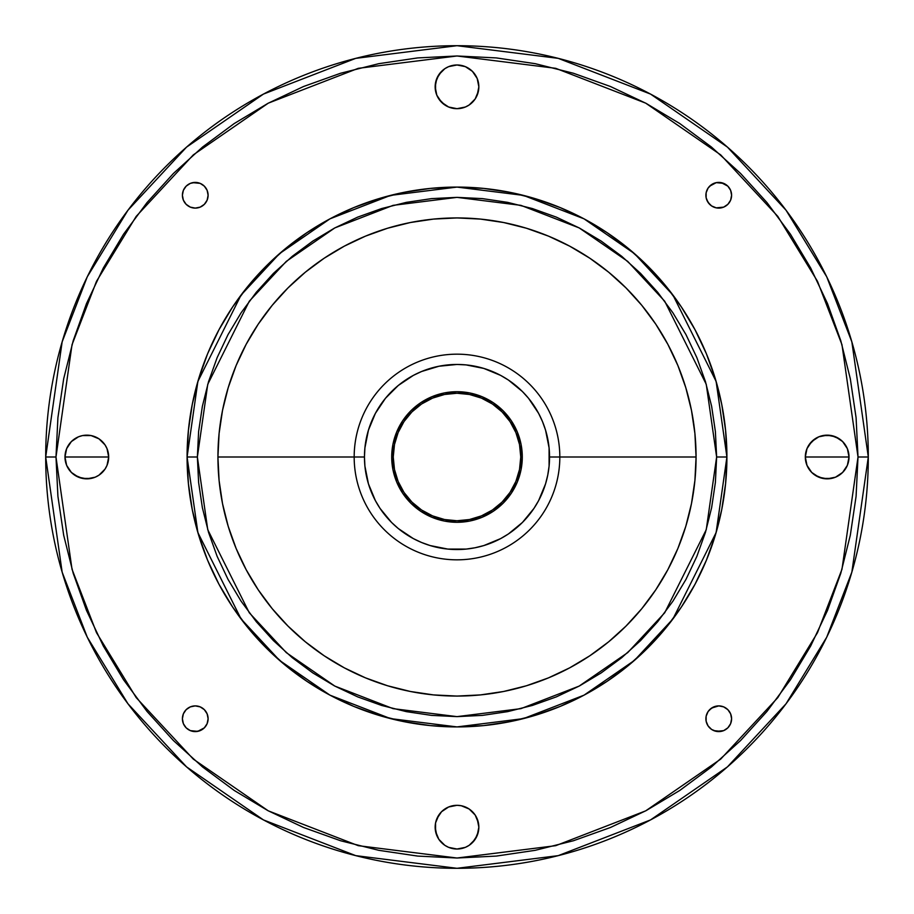<?xml version="1.0" encoding="UTF-8"?>
<svg xmlns="http://www.w3.org/2000/svg" width="914" height="914" viewBox="0 0 914 914"><rect width="100%" height="100%" fill="white"/><g stroke="black" fill="none" stroke-linecap="round" stroke-linejoin="round"><path stroke-width="1.37" d="M436.812 835.533L435.155 827.17A21.845 21.845 0 0 1 457 805.314A21.845 21.845 0 0 1 478.845 827.17L478.433 822.908L475.166 815.025L469.145 809.004L461.262 805.737L457 805.314L448.637 806.982L441.553 811.723L436.812 818.807L435.567 822.908L435.567 831.432L438.834 839.315L444.855 845.336L448.637 847.358L457 849.026L465.363 847.358L469.145 845.336L475.166 839.315L478.433 831.432L478.845 827.17L477.188 835.533L472.447 842.617M182.64 721.26L182.4 718.747A12.853 12.853 0 0 1 195.253 705.894A12.853 12.853 0 0 1 208.106 718.747L207.124 713.834L204.336 709.664L200.166 706.876L195.253 705.894L190.329 706.876L186.159 709.664L183.371 713.834L182.4 718.747L183.371 723.671L186.159 727.841L190.329 730.629L195.253 731.6L200.166 730.629L204.336 727.841L207.124 723.671L208.106 718.747A12.853 12.853 0 0 1 195.253 731.6A12.853 12.853 0 0 1 182.4 718.747L183.371 713.834M64.985 457A21.845 21.845 0 0 1 86.83 435.155A21.845 21.845 0 0 1 108.686 457L64.974 457L66.642 465.363L71.383 472.447L78.467 477.188L86.83 478.845L95.193 477.188L98.975 475.166L104.996 469.145L107.018 465.363L108.686 457L107.018 448.637L104.996 444.855L98.975 438.834L91.092 435.567L82.568 435.567L78.467 436.812L71.383 441.553L66.642 448.637L64.974 457L108.686 457A21.845 21.845 0 0 1 86.83 478.845A21.845 21.845 0 0 1 64.985 457M186.159 204.336L183.371 200.166L182.4 195.253A12.853 12.853 0 0 1 195.253 182.4A12.853 12.853 0 0 1 208.106 195.253L207.124 190.329L204.336 186.159L200.166 183.371L195.253 182.4L190.329 183.371L186.159 186.159L183.371 190.329L182.4 195.253L183.371 200.166L186.159 204.336L190.329 207.124L195.253 208.106L200.166 207.124L204.336 204.336L207.124 200.166L208.106 195.253A12.853 12.853 0 0 1 195.253 208.106A12.853 12.853 0 0 1 182.4 195.253L183.371 190.329M436.812 95.193L435.155 86.83A21.845 21.845 0 0 1 457 64.985A21.845 21.845 0 0 1 478.845 86.83L477.188 78.467L472.447 71.383L465.363 66.642L457 64.974L448.637 66.642L444.855 68.664L438.834 74.685L435.567 82.568L435.567 91.092L436.812 95.193L441.553 102.277L448.637 107.018L457 108.686L465.363 107.018L469.145 104.996L475.166 98.975L477.188 95.193L478.845 86.83L478.433 91.092L475.166 98.975M731.36 192.74L731.6 195.253A12.853 12.853 0 0 1 718.747 208.106A12.853 12.853 0 0 1 705.894 195.253A12.853 12.853 0 0 1 718.747 182.4A12.853 12.853 0 0 1 731.6 195.253L730.629 190.329L727.841 186.159L721.26 182.64L716.245 182.64L711.606 184.559L708.064 188.113L706.145 192.74L706.145 197.755L708.064 202.394L711.606 205.936L716.245 207.855L723.671 207.124L727.841 204.336L730.629 200.166L731.6 195.253L730.629 200.166M805.314 457A21.845 21.845 0 0 1 827.17 435.155A21.845 21.845 0 0 1 849.015 457A21.845 21.845 0 0 1 827.17 478.845A21.845 21.845 0 0 1 805.314 457L806.982 465.363L811.723 472.447L818.807 477.188L827.17 478.845L835.533 477.188L842.617 472.447L847.358 465.363L849.026 457L805.314 457L849.026 457L847.358 448.637L842.617 441.553L835.533 436.812L827.17 435.155L818.807 436.812L811.723 441.553L806.982 448.637L805.314 457M727.841 709.664L730.629 713.834L731.6 718.747A12.853 12.853 0 0 1 718.747 731.6A12.853 12.853 0 0 1 705.894 718.747A12.853 12.853 0 0 1 718.747 705.894A12.853 12.853 0 0 1 731.6 718.747L730.629 713.834L727.841 709.664L723.671 706.876L718.747 705.894L711.606 708.064L708.064 711.606L706.145 716.245L706.145 721.26L708.064 725.887L711.606 729.441L716.245 731.36L723.671 730.629L727.841 727.841L730.629 723.671L731.6 718.747L730.629 723.671M559.825 457L549.543 457A92.543 92.543 0 0 1 457 549.543A92.543 92.543 0 0 1 364.458 457L354.175 457A102.825 102.825 0 0 0 457 559.825A102.825 102.825 0 0 0 559.825 457A102.825 102.825 0 0 1 457 559.825A102.825 102.825 0 0 1 354.175 457L217.932 457A239.068 239.068 0 0 0 457 696.068A239.068 239.068 0 0 0 696.068 457L559.825 457L696.068 457A239.068 239.068 0 0 0 457 217.932A239.068 239.068 0 0 0 217.932 457L354.175 457A102.825 102.825 0 0 1 457 354.175A102.825 102.825 0 0 1 559.825 457A102.825 102.825 0 0 0 457 354.175A102.825 102.825 0 0 0 354.175 457L364.458 457L364.903 447.929L368.445 430.14L375.38 413.379L385.468 398.287L398.287 385.468L413.379 375.38L421.583 371.507L438.949 366.24L457 364.458L466.071 364.903L483.86 368.445L500.621 375.38L508.413 380.053L522.442 391.558L528.532 398.287L538.62 413.379L542.493 421.583L545.555 430.14L549.097 447.929L549.097 466.071L547.76 475.052L545.555 483.86L538.62 500.621L533.947 508.413L522.442 522.442L508.413 533.947L500.621 538.62L483.86 545.555L475.052 547.76L466.071 549.097L447.929 549.097L430.14 545.555L421.583 542.493L413.379 538.62L398.287 528.532L391.558 522.442L380.053 508.413L375.38 500.621L368.445 483.86L364.903 466.071L364.458 457A92.543 92.543 0 0 1 457 364.458A92.543 92.543 0 0 1 549.543 457L559.825 457M522.294 457A65.294 65.294 0 0 1 457 522.294A65.294 65.294 0 0 1 391.706 457A65.294 65.294 0 0 0 457 522.294A65.294 65.294 0 0 0 522.294 457L520.752 457A63.752 63.752 0 0 1 457 520.752A63.752 63.752 0 0 1 393.249 457L391.706 457L393.249 457L394.471 444.558L398.104 432.608L403.988 421.583L411.917 411.917L421.583 403.988L432.608 398.104L444.558 394.471L457 393.249L469.442 394.471L481.392 398.104L492.418 403.988L502.083 411.917L510.012 421.583L515.896 432.608L519.529 444.558L520.752 457L519.529 469.442L515.896 481.392L510.012 492.418L502.083 502.083L492.418 510.012L481.392 515.896L469.442 519.529L457 520.752L444.558 519.529L432.608 515.896L421.583 510.012L411.917 502.083L403.988 492.418L398.104 481.392L394.471 469.442L393.249 457A63.752 63.752 0 0 1 457 393.249A63.752 63.752 0 0 1 520.752 457L522.294 457A65.294 65.294 0 0 0 457 391.706A65.294 65.294 0 0 0 391.706 457A65.294 65.294 0 0 1 457 391.706A65.294 65.294 0 0 1 522.294 457L521.037 444.261L517.324 432.014L511.292 420.726L503.168 410.832L493.274 402.708L481.986 396.676L469.739 392.963L457 391.706L444.261 392.963L432.014 396.676L420.726 402.708L410.832 410.832L402.708 420.726L396.676 432.014L392.963 444.261L391.706 457L392.963 469.739L396.676 481.986L402.708 493.274L410.832 503.168L420.726 511.292L432.014 517.324L444.261 521.037L457 522.294L469.739 521.037L481.986 517.324L493.274 511.292L503.168 503.168L511.292 493.274L517.324 481.986L521.037 469.739L522.294 457M868.3 457A411.3 411.3 0 0 1 457 868.3A411.3 411.3 0 0 1 45.7 457L62.152 572.164L87.287 637.229L127.96 703.78L186.559 766.88L263.449 819.915L355.752 855.641L457 868.3L558.248 855.641L650.551 819.915L727.441 766.88L786.04 703.78L826.713 637.229L851.848 572.164L868.3 457L858.018 457L841.977 569.285L817.47 632.728L777.814 697.611L720.678 759.134L645.718 810.844L555.712 845.679L457 858.018L358.288 845.679L268.282 810.844L193.322 759.134L136.186 697.611L96.53 632.728L72.023 569.285L55.983 457L45.7 457L55.983 457L57.913 417.698L63.683 378.762L73.246 340.591L86.51 303.539L103.339 267.962L123.561 234.201L147.005 202.6L173.443 173.443L202.6 147.005L234.201 123.561L267.962 103.339L303.539 86.51L340.591 73.246L378.762 63.683L417.698 57.913L457 55.983L496.302 57.913L535.238 63.683L573.409 73.246L610.461 86.51L646.038 103.339L679.799 123.561L711.4 147.005L740.557 173.443L766.995 202.6L790.439 234.201L810.661 267.962L827.49 303.539L840.754 340.591L850.317 378.762L856.087 417.698L858.018 457L856.087 496.302L850.317 535.238L840.754 573.409L827.49 610.461L810.661 646.038L790.439 679.799L766.995 711.4L740.557 740.557L711.4 766.995L679.799 790.439L646.038 810.661L610.461 827.49L573.409 840.754L535.238 850.317L496.302 856.087L457 858.018L417.698 856.087L378.762 850.317L340.591 840.754L303.539 827.49L267.962 810.661L234.201 790.439L202.6 766.995L173.443 740.557L147.005 711.4L123.561 679.799L103.339 646.038L86.51 610.461L73.246 573.409L63.683 535.238L57.913 496.302L55.983 457L72.023 344.715L96.53 281.272L136.186 216.39L193.322 154.866L268.282 103.156L358.288 68.322L457 55.983L555.712 68.322L645.718 103.156L720.678 154.866L777.814 216.39L817.47 281.272L841.977 344.715L858.018 457L868.3 457L851.848 341.836L826.713 276.771L786.04 210.22L727.441 147.12L650.551 94.085L558.248 58.359L457 45.7L355.752 58.359L263.449 94.085L186.559 147.12L127.96 210.22L87.287 276.771L62.152 341.836L45.7 457A411.3 411.3 0 0 1 457 45.7A411.3 411.3 0 0 1 868.3 457M726.916 457A269.916 269.916 0 0 1 457 726.916A269.916 269.916 0 0 1 187.084 457L197.881 532.576L241.068 618.949L279.524 660.365L329.977 695.166L390.564 718.61L457 726.916L523.436 718.61L584.023 695.166L634.476 660.365L672.933 618.949L716.119 532.576L726.916 457L716.633 457L706.248 529.697L664.707 612.78L627.712 652.619L579.179 686.083L520.911 708.647L457 716.633L393.089 708.647L334.821 686.083L286.288 652.619L249.293 612.78L207.752 529.697L197.367 457L187.084 457L197.367 457L198.612 431.557L202.36 406.353L208.552 381.629L217.132 357.648L228.02 334.615L241.125 312.759L256.297 292.286L273.412 273.412L292.286 256.297L312.759 241.125L334.615 228.02L357.648 217.132L381.629 208.552L406.353 202.36L431.557 198.612L457 197.367L482.443 198.612L507.647 202.36L532.371 208.552L556.352 217.132L579.385 228.02L601.241 241.125L621.714 256.297L640.588 273.412L657.703 292.286L672.875 312.759L685.98 334.615L696.868 357.648L705.448 381.629L711.64 406.353L715.388 431.557L716.633 457L715.388 482.443L711.64 507.647L705.448 532.371L696.868 556.352L685.98 579.385L672.875 601.241L657.703 621.714L640.588 640.588L621.714 657.703L601.241 672.875L579.385 685.98L556.352 696.868L532.371 705.448L507.647 711.64L482.443 715.388L457 716.633L431.557 715.388L406.353 711.64L381.629 705.448L357.648 696.868L334.615 685.98L312.759 672.875L292.286 657.703L273.412 640.588L256.297 621.714L241.125 601.241L228.02 579.385L217.132 556.352L208.552 532.371L202.36 507.647L198.612 482.443L197.367 457L207.752 384.303L249.293 301.22L286.288 261.381L334.821 227.917L393.089 205.353L457 197.367L520.911 205.353L579.179 227.917L627.712 261.381L664.707 301.22L706.248 384.303L716.633 457L726.916 457L716.119 381.424L672.933 295.051L634.476 253.635L584.023 218.834L523.436 195.39L457 187.084L390.564 195.39L329.977 218.834L279.524 253.635L241.068 295.051L197.881 381.424L187.084 457A269.916 269.916 0 0 1 457 187.084A269.916 269.916 0 0 1 726.916 457L725.613 430.54L721.729 404.342L715.296 378.647L706.373 353.707L695.04 329.76L681.421 307.047L665.643 285.762L647.855 266.145L628.238 248.357L606.953 232.579L584.24 218.96L560.293 207.627L535.353 198.704L509.658 192.271L483.46 188.387L457 187.084L430.54 188.387L404.342 192.271L378.647 198.704L353.707 207.627L329.76 218.96L307.047 232.579L285.762 248.357L266.145 266.145L248.357 285.762L232.579 307.047L218.96 329.76L207.627 353.707L198.704 378.647L192.271 404.342L188.387 430.54L187.084 457L188.387 483.46L192.271 509.658L198.704 535.353L207.627 560.293L218.96 584.24L232.579 606.953L248.357 628.238L266.145 647.855L285.762 665.643L307.047 681.421L329.76 695.04L353.707 706.373L378.647 715.296L404.342 721.729L430.54 725.613L457 726.916L483.46 725.613L509.658 721.729L535.353 715.296L560.293 706.373L584.24 695.04L606.953 681.421L628.238 665.643L647.855 647.855L665.643 628.238L681.421 606.953L695.04 584.24L706.373 560.293L715.296 535.353L721.729 509.658L725.613 483.46L726.916 457M696.068 457L694.914 433.567L691.475 410.363L685.774 387.605L677.868 365.509L667.837 344.304L655.784 324.184L641.799 305.333L626.044 287.956L608.667 272.201L589.816 258.216L569.696 246.163L548.491 236.132L526.395 228.226L503.637 222.525L480.433 219.086L457 217.932L433.567 219.086L410.363 222.525L387.605 228.226L365.509 236.132L344.304 246.163L324.184 258.216L305.333 272.201L287.956 287.956L272.201 305.333L258.216 324.184L246.163 344.304L236.132 365.509L228.226 387.605L222.525 410.363L219.086 433.567L217.932 457L219.086 480.433L222.525 503.637L228.226 526.395L236.132 548.491L246.163 569.696L258.216 589.816L272.201 608.667L287.956 626.044L305.333 641.799L324.184 655.784L344.304 667.837L365.509 677.868L387.605 685.774L410.363 691.475L433.567 694.914L457 696.068L480.433 694.914L503.637 691.475L526.395 685.774L548.491 677.868L569.696 667.837L589.816 655.784L608.667 641.799L626.044 626.044L641.799 608.667L655.784 589.816L667.837 569.696L677.868 548.491L685.774 526.395L691.475 503.637L694.914 480.433L696.068 457M452.738 848.603L448.637 847.358M441.553 842.617L438.834 839.315M477.188 818.807L478.845 827.17A21.845 21.845 0 0 1 457 849.015A21.845 21.845 0 0 1 435.155 827.17L435.567 822.908L438.834 815.025M448.637 806.982L452.738 805.737M461.262 805.737L465.363 806.982M469.145 809.004L475.166 815.025M207.855 721.26L207.124 723.671M204.336 727.841L197.755 731.36L190.329 730.629M186.159 727.841L183.371 723.671M186.159 709.664L188.113 708.064M204.336 709.664L207.124 713.834M108.263 461.262L107.018 465.363M104.996 469.145L98.975 475.166M95.193 477.188L91.092 478.433L82.568 478.433L74.685 475.166L71.383 472.447M65.397 452.738L66.642 448.637M71.383 441.553L74.685 438.834M78.467 436.812L82.568 435.567L91.092 435.567L98.975 438.834M204.336 204.336L200.166 207.124M192.74 207.855L190.329 207.124M186.159 186.159L190.329 183.371M192.74 182.64L200.166 183.371M204.336 186.159L205.936 188.113M452.738 108.263L448.637 107.018M444.855 104.996L438.834 98.975M477.188 78.467L478.845 86.83A21.845 21.845 0 0 1 457 108.686A21.845 21.845 0 0 1 435.155 86.83L436.812 78.467L441.553 71.383M461.262 65.397L465.363 66.642M472.447 71.383L475.166 74.685M727.841 204.336L725.887 205.936M709.664 204.336L706.876 200.166M706.145 192.74L706.876 190.329M709.664 186.159L716.245 182.64L723.671 183.371M727.841 186.159L730.629 190.329M848.603 461.262L847.358 465.363M842.617 472.447L839.315 475.166M835.533 477.188L831.432 478.433L822.908 478.433L815.025 475.166M805.737 452.738L806.982 448.637M809.004 444.855L815.025 438.834M818.807 436.812L822.908 435.567L831.432 435.567L839.315 438.834L842.617 441.553M727.841 727.841L723.671 730.629M721.26 731.36L713.834 730.629M709.664 727.841L708.064 725.887M709.664 709.664L713.834 706.876M721.26 706.145L723.671 706.876"/></g></svg>
